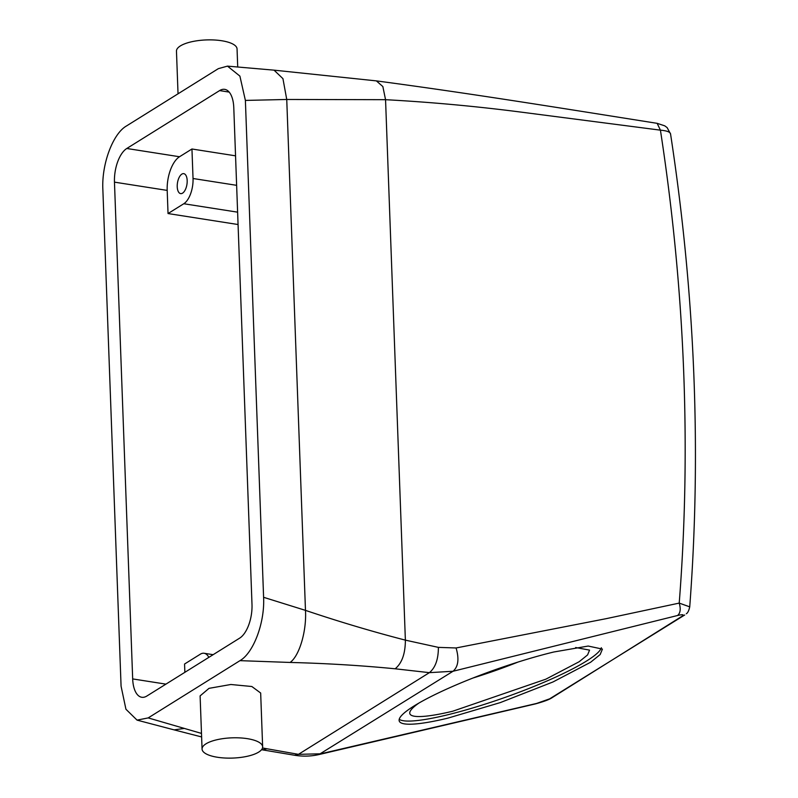 <?xml version="1.0" encoding="UTF-8"?>
<svg xmlns="http://www.w3.org/2000/svg" width="798" height="798" viewBox="0 0 798 798"><rect width="100%" height="100%" fill="white"/><g stroke="black" fill="none" stroke-linecap="round" stroke-linejoin="round"><path stroke-width="1.2" d="M184.867 672.325L184.557 664.026L200.308 654.2A20.209 9.576 98.9 0 1 204.128 653.273A20.209 9.576 98.9 0 1 208.817 657.372M126.782 148.488L219.6 90.593A26.942 12.778 98.9 0 1 224.697 89.346A26.942 12.778 98.9 0 1 233.784 107.7L251.998 604.475A26.942 12.778 98.9 0 1 239.669 638.131L146.862 696.026A26.942 12.778 98.9 0 1 141.765 697.272A26.942 12.778 98.9 0 1 132.677 678.918L114.463 182.144A26.942 12.778 98.9 0 1 126.782 148.488L179.52 156.747A26.942 12.778 98.9 0 0 167.191 190.403L168.039 213.555L238.063 224.527M102.852 189.345C101.575 163.79 113.017 133.625 126.403 126.014L218.353 68.648L227.48 66.124L239.899 76.109L245.385 100.418L263.599 597.303C264.896 622.919 253.375 653.053 239.969 660.654L148.199 717.911L137.056 720.125L125.934 709.242L121.077 686.22L102.852 189.345M419.05 702.978A95.311 14.474 160.5 0 0 409.873 713.761A95.311 14.474 160.5 0 0 452.815 711.198L545.832 679.188L579.129 661.751L587.567 654.949L589.562 650.121L575.647 647.517M472.975 678.021A95.311 14.474 160.5 0 0 518.032 662.061M179.52 156.747L191.949 148.997L193.036 178.503A20.209 9.576 98.9 0 1 183.789 203.739L168.039 213.555M184.897 190.503A10.105 4.788 98.9 0 1 180.637 193.615A10.105 4.788 98.9 0 1 177.256 187.261A10.105 4.788 98.9 0 1 179.51 176.767A10.105 4.788 98.9 0 1 183.769 173.655A10.105 4.788 98.9 0 1 187.151 180.009A10.105 4.788 98.9 0 1 184.897 190.503M201.485 733.412L148.199 717.911M551.159 698.26L682.948 615.667C683.866 614.48 682.081 614.43 677.592 615.497L453.035 671.258L429.384 672.654L395.15 668.794C361.235 665.482 326.212 663.367 290.093 662.45L239.969 660.654M684.704 614.989L549.623 698.849L536.635 703.437L320.726 753.801L298.452 754.339L262.492 747.975M262.642 746.838L260.667 693.023L251.839 686.509L230.851 684.494L209.016 688.345L200.108 695.896L202.064 749.063A30.314 10.125 177.9 0 0 231.909 758.1A30.314 10.125 177.9 0 0 262.642 746.838A30.314 10.125 177.9 0 0 232.807 737.811A30.314 10.125 177.9 0 0 202.064 749.063M670.569 134.303C670.659 132.159 667.288 130.782 660.425 130.164L657.143 123.331L664.744 125.835L667.118 127.59L670.549 133.924C695.078 294.253 701.472 451.897 689.731 606.849L679.218 603.098L606.221 618.659L456.077 647.966L438.391 647.378L405.374 640.136C372.716 631.707 339.419 621.782 305.474 610.37L263.599 597.303M677.592 615.497C680.385 613.073 680.933 608.944 679.218 603.098A2000.576 1629.716 -122 0 0 660.425 130.164L522.131 112.249C476.476 106.334 430.95 102.154 385.554 99.69L286.741 99.471L245.385 100.418M191.949 148.997L235.55 155.829M399.209 719.297A107.78 16.359 160.5 0 0 446.69 715.028A107.78 16.359 160.5 0 0 601.343 647.717M438.391 647.378C438.371 659.328 435.369 667.756 429.384 672.654L298.452 754.339L294.582 755.257L262.432 749.851L266.891 748.813M237.714 67.022L237.056 48.937A30.314 10.125 177.9 0 0 207.211 39.9A30.314 10.125 177.9 0 0 176.468 51.162L178.034 93.805M447.798 718.16L500.306 702.589L552.974 681.971L590.62 662.25L600.166 654.55L602.42 649.093L588.196 646.051L553.862 651.986A107.78 16.359 160.5 0 0 448.695 688.185A107.78 16.359 160.5 0 0 399.239 721.053A107.78 16.359 160.5 0 0 447.798 718.16M456.077 647.966C459.299 658.949 458.281 666.719 453.035 671.258L318.861 754.579C310.951 756.374 302.851 756.604 294.582 755.257L294.582 755.257M551.887 697.851L550.78 698.469C548.126 699.986 543.079 701.781 535.658 703.846L536.635 703.437M132.677 678.918L165.934 684.135M114.463 182.144L167.191 190.403M183.789 203.739L237.614 212.168M201.615 736.943L174.134 729.881L184.338 728.424M657.143 123.331C561.852 108.279 471.897 93.605 376.367 80.887L274.033 70.154L282.941 78.663L286.741 99.471L305.474 610.37C306.731 631.019 299.36 655.996 290.093 662.45M219.6 90.593L229.176 92.089M193.036 178.503L236.627 185.326M376.367 80.887L382.85 86.553L385.554 99.69L405.374 640.136C405.344 653.682 401.933 663.238 395.15 668.794M204.128 653.273L213.136 654.679M174.144 729.881L137.056 720.125M274.033 70.154L227.48 66.124M262.432 749.851L261.554 749.691M535.658 703.846L318.861 754.579M686.32 613.752C687.746 612.944 688.883 610.64 689.731 606.849"/></g></svg>
